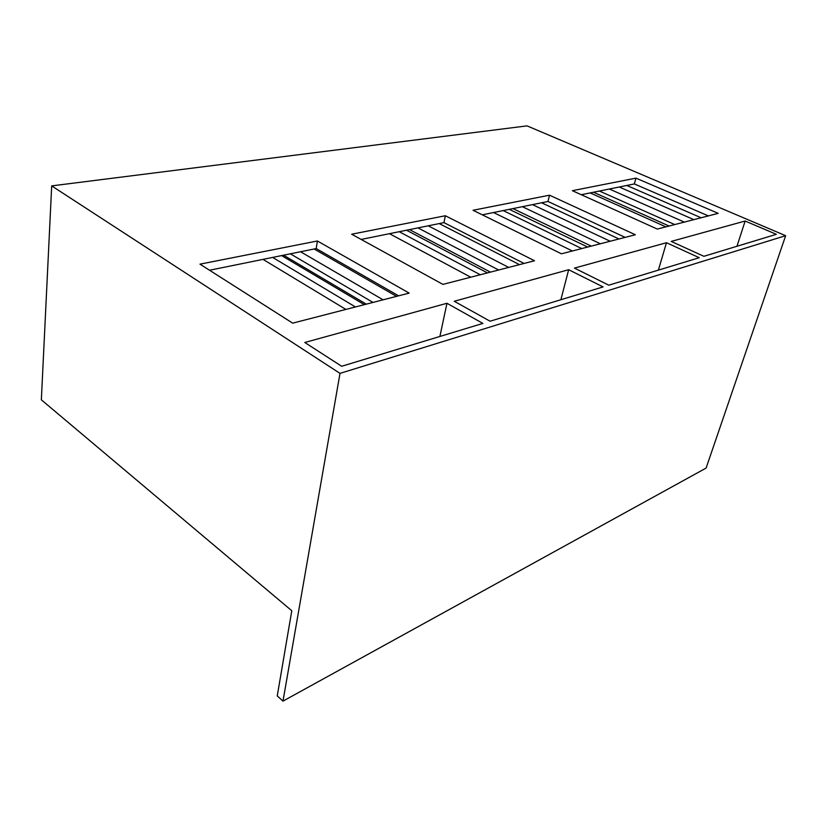 <?xml version="1.0" encoding="UTF-8"?>
<svg xmlns="http://www.w3.org/2000/svg" width="827" height="827" viewBox="0 0 827 827"><rect width="100%" height="100%" fill="white"/><g stroke="black" fill="none" stroke-linecap="round" stroke-linejoin="round"><path stroke-width="1.24" d="M666.469 242.725L699.26 257.714L608.796 285.181L574.455 268.103L666.469 242.725L658.375 270.129M625.171 237.37L547.981 201.478L549.51 195.193L473.054 210.275L561.44 253.806L635.353 234.744L549.51 195.193M482.286 214.824L547.981 201.478M541.571 202.78L618.968 238.962M532.485 204.631L610.171 241.236M522.354 206.688L600.361 243.769M512.947 208.6L591.233 246.126M509.267 209.345L587.656 247.046M503.188 210.575L581.763 248.565M493.554 212.539L572.398 250.984M51.688 185.889L340 373.38L785.65 235.695L706.103 468.072L282.979 701.131L277.252 695.9L291.786 610.75L41.35 399.823L51.688 185.889L527.037 125.869L785.65 235.695M442.921 284.385L351.682 234.217L445.35 215.744L534.521 260.753L442.921 284.385M568.656 269.705L603.079 286.917L490.091 321.217L454.25 301.266L568.656 269.705L560.871 299.725M745.148 221.026L776.346 234.32L703.891 256.308L671.193 241.422L745.148 221.026L736.96 246.27M446.962 303.271L482.875 323.409L341.685 366.268L304.791 342.492L446.962 303.271L439.892 336.455M572.356 190.686L635.953 178.136L718.218 213.356L657.32 229.069L572.356 190.686M199.979 264.154L317.392 240.988L409.169 293.099L292.675 323.15L199.979 264.154M340 373.38L282.979 701.131M361.161 239.437L443.944 222.618L445.35 215.744M524.07 263.451L443.944 222.618M581.267 194.717L634.35 183.935L635.953 178.136M708.377 215.899L634.35 183.935M209.541 270.243L316.214 248.565L317.392 240.988M398.604 295.828L316.214 248.565M590.158 192.908L665.88 226.856M593.497 192.236L669.095 226.029M599.379 191.037L674.77 224.572M609.344 189.011L684.353 222.101M619.237 187.005L693.863 219.641M626.783 185.465L701.11 217.77M389.476 233.679L470.749 277.21M399.193 231.705L480.28 274.75M406.512 230.216L487.454 272.9M409.53 229.606L490.401 272.135M417.966 227.89L498.66 270.005M428.221 225.812L508.698 267.421M439.22 223.569L519.459 264.64M263.017 259.378L345.913 309.422M272.631 257.424L355.445 306.962M281.614 255.595L364.366 304.656M283.568 255.202L366.289 304.16M290.349 253.817L373.008 302.424M300.542 251.749L383.108 299.819M314.136 248.989L396.557 296.355"/></g></svg>
